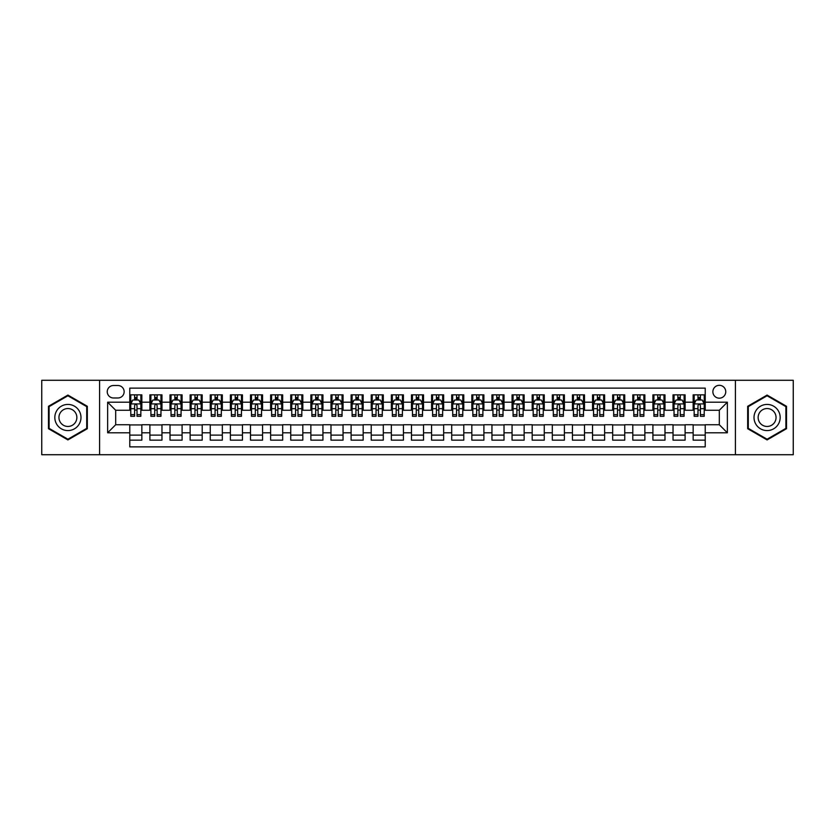 <?xml version="1.0" encoding="UTF-8"?>
<svg xmlns="http://www.w3.org/2000/svg" width="835" height="835" viewBox="0 0 835 835"><rect width="100%" height="100%" fill="white"/><g stroke="black" fill="none" stroke-linecap="round" stroke-linejoin="round"><path stroke-width="1.25" d="M719.311 385.311A6.44 6.44 0 0 0 712.871 391.751A6.44 6.44 0 0 0 719.311 398.18A6.44 6.44 0 0 0 725.751 391.751A6.44 6.44 0 0 0 719.311 385.311M735.405 454.72L793.25 454.72L793.25 380.28L735.405 380.28L735.405 454.72L99.595 454.72L99.595 380.28L41.75 380.28L41.75 454.72L99.595 454.72M705.22 394.861L693.154 394.861L693.154 402.209L685.107 402.209L685.107 410.256L693.154 410.256L693.154 402.209M685.107 402.209L685.107 394.861L673.031 394.861L673.031 402.209L664.984 402.209L664.984 410.256L673.031 410.256L673.031 402.209M664.984 402.209L664.984 394.861L652.907 394.861L652.907 402.209L644.86 402.209L644.86 410.256L652.907 410.256L652.907 402.209M644.86 402.209L644.86 394.861L632.794 394.861L632.794 402.209L624.737 402.209L624.737 410.256L632.794 410.256L632.794 402.209M624.737 402.209L624.737 394.861L612.671 394.861L612.671 402.209L604.623 402.209L604.623 410.256L612.671 410.256L612.671 402.209M604.623 402.209L604.623 394.861L592.547 394.861L592.547 402.209L584.5 402.209L584.5 410.256L592.547 410.256L592.547 402.209M584.5 402.209L584.5 394.861L572.424 394.861L572.424 402.209L564.376 402.209L564.376 410.256L572.424 410.256L572.424 402.209M564.376 402.209L564.376 394.861L552.311 394.861L552.311 402.209L544.263 402.209L544.263 410.256L552.311 410.256L552.311 402.209M544.263 402.209L544.263 394.861L532.187 394.861L532.187 402.209L524.14 402.209L524.14 410.256L532.187 410.256L532.187 402.209M524.14 402.209L524.14 394.861L512.064 394.861L512.064 402.209L504.016 402.209L504.016 410.256L512.064 410.256L512.064 402.209M504.016 402.209L504.016 394.861L491.951 394.861L491.951 402.209L483.893 402.209L483.893 410.256L491.951 410.256L491.951 402.209M483.893 402.209L483.893 394.861L471.827 394.861L471.827 402.209L463.78 402.209L463.78 410.256L471.827 410.256L471.827 402.209M463.78 402.209L463.78 394.861L451.704 394.861L451.704 402.209L443.656 402.209L443.656 410.256L451.704 410.256L451.704 402.209M443.656 402.209L443.656 394.861L431.58 394.861L431.58 402.209L423.533 402.209L423.533 410.256L431.58 410.256L431.58 402.209M423.533 402.209L423.533 394.861L411.467 394.861L411.467 402.209L403.42 402.209L403.42 410.256L411.467 410.256L411.467 402.209M403.42 402.209L403.42 394.861L391.344 394.861L391.344 402.209L383.296 402.209L383.296 410.256L391.344 410.256L391.344 402.209M383.296 402.209L383.296 394.861L371.22 394.861L371.22 402.209L363.173 402.209L363.173 410.256L371.22 410.256L371.22 402.209M363.173 402.209L363.173 394.861L351.107 394.861L351.107 402.209L343.049 402.209L343.049 410.256L351.107 410.256L351.107 402.209M343.049 402.209L343.049 394.861L330.984 394.861L330.984 402.209L322.936 402.209L322.936 410.256L330.984 410.256L330.984 402.209M322.936 402.209L322.936 394.861L310.86 394.861L310.86 402.209L302.813 402.209L302.813 410.256L310.86 410.256L310.86 402.209M302.813 402.209L302.813 394.861L290.737 394.861L290.737 402.209L282.689 402.209L282.689 410.256L290.737 410.256L290.737 402.209M282.689 402.209L282.689 394.861L270.623 394.861L270.623 402.209L262.576 402.209L262.576 410.256L270.623 410.256L270.623 402.209M262.576 402.209L262.576 394.861L250.5 394.861L250.5 402.209L242.453 402.209L242.453 410.256L250.5 410.256L250.5 402.209M242.453 402.209L242.453 394.861L230.376 394.861L230.376 402.209L222.329 402.209L222.329 410.256L230.376 410.256L230.376 402.209M222.329 402.209L222.329 394.861L210.263 394.861L210.263 402.209L202.206 402.209L202.206 410.256L210.263 410.256L210.263 402.209M202.206 402.209L202.206 394.861L190.14 394.861L190.14 402.209L182.093 402.209L182.093 410.256L190.14 410.256L190.14 402.209M182.093 402.209L182.093 394.861L170.016 394.861L170.016 402.209L161.969 402.209L161.969 410.256L170.016 410.256L170.016 402.209M161.969 402.209L161.969 394.861L149.893 394.861L149.893 410.256L141.846 410.256L141.846 394.861L129.78 394.861M129.78 440.139L141.846 440.139L141.846 424.744L149.893 424.744L149.893 440.139L161.969 440.139L161.969 424.744L170.016 424.744L170.016 432.791L161.969 432.791M170.016 432.791L170.016 440.139L182.093 440.139L182.093 424.744L190.14 424.744L190.14 432.791L182.093 432.791M190.14 432.791L190.14 440.139L202.206 440.139L202.206 424.744L210.263 424.744L210.263 432.791L202.206 432.791M210.263 432.791L210.263 440.139L222.329 440.139L222.329 424.744L230.376 424.744L230.376 432.791L222.329 432.791M230.376 432.791L230.376 440.139L242.453 440.139L242.453 424.744L250.5 424.744L250.5 432.791L242.453 432.791M250.5 432.791L250.5 440.139L262.576 440.139L262.576 424.744L270.623 424.744L270.623 432.791L262.576 432.791M270.623 432.791L270.623 440.139L282.689 440.139L282.689 424.744L290.737 424.744L290.737 432.791L282.689 432.791M290.737 432.791L290.737 440.139L302.813 440.139L302.813 424.744L310.86 424.744L310.86 432.791L302.813 432.791M310.86 432.791L310.86 440.139L322.936 440.139L322.936 424.744L330.984 424.744L330.984 432.791L322.936 432.791M330.984 432.791L330.984 440.139L343.049 440.139L343.049 424.744L351.107 424.744L351.107 432.791L343.049 432.791M351.107 432.791L351.107 440.139L363.173 440.139L363.173 424.744L371.22 424.744L371.22 432.791L363.173 432.791M371.22 432.791L371.22 440.139L383.296 440.139L383.296 424.744L391.344 424.744L391.344 432.791L383.296 432.791M391.344 432.791L391.344 440.139L403.42 440.139L403.42 424.744L411.467 424.744L411.467 432.791L403.42 432.791M411.467 432.791L411.467 440.139L423.533 440.139L423.533 424.744L431.58 424.744L431.58 432.791L423.533 432.791M431.58 432.791L431.58 440.139L443.656 440.139L443.656 424.744L451.704 424.744L451.704 432.791L443.656 432.791M451.704 432.791L451.704 440.139L463.78 440.139L463.78 424.744L471.827 424.744L471.827 432.791L463.78 432.791M471.827 432.791L471.827 440.139L483.893 440.139L483.893 424.744L491.951 424.744L491.951 432.791L483.893 432.791M491.951 432.791L491.951 440.139L504.016 440.139L504.016 424.744L512.064 424.744L512.064 432.791L504.016 432.791M512.064 432.791L512.064 440.139L524.14 440.139L524.14 424.744L532.187 424.744L532.187 432.791L524.14 432.791M532.187 432.791L532.187 440.139L544.263 440.139L544.263 424.744L552.311 424.744L552.311 432.791L544.263 432.791M552.311 432.791L552.311 440.139L564.376 440.139L564.376 424.744L572.424 424.744L572.424 432.791L564.376 432.791M572.424 432.791L572.424 440.139L584.5 440.139L584.5 424.744L592.547 424.744L592.547 432.791L584.5 432.791M592.547 432.791L592.547 440.139L604.623 440.139L604.623 424.744L612.671 424.744L612.671 432.791L604.623 432.791M612.671 432.791L612.671 440.139L624.737 440.139L624.737 424.744L632.794 424.744L632.794 432.791L624.737 432.791M632.794 432.791L632.794 440.139L644.86 440.139L644.86 424.744L652.907 424.744L652.907 432.791L644.86 432.791M652.907 432.791L652.907 440.139L664.984 440.139L664.984 424.744L673.031 424.744L673.031 432.791L664.984 432.791M673.031 432.791L673.031 440.139L685.107 440.139L685.107 424.744L693.154 424.744L693.154 432.791L685.107 432.791M113.476 397.982L117.902 397.982A6.242 6.242 0 0 0 124.144 391.751A6.242 6.242 0 0 0 117.902 385.509L113.476 385.509A6.242 6.242 0 0 0 107.245 391.751A6.242 6.242 0 0 0 113.476 397.982M735.405 380.28L99.595 380.28M705.22 402.209L705.22 388.129L129.78 388.129L129.78 410.256L115.689 410.256L115.689 424.744L129.78 424.744L129.78 446.871L705.22 446.871L705.22 424.744L719.311 424.744L719.311 410.256L705.22 410.256L705.22 402.209L727.358 402.209L727.358 432.791L705.22 432.791M129.78 432.791L107.642 432.791L107.642 402.209L129.78 402.209M693.154 432.791L693.154 440.139L705.22 440.139M129.78 399.892L130.782 399.892M134.602 399.892L137.023 399.892M140.844 399.892L141.846 399.892M129.78 410.058L130.782 410.058M134.602 410.058L137.023 410.058M140.844 410.058L141.846 410.058M129.78 424.942L141.846 424.942M129.78 435.108L141.846 435.108M149.893 410.058L150.905 410.058M154.726 410.058L157.137 410.058M160.967 410.058L161.969 410.058M149.893 399.892L150.905 399.892M154.726 399.892L157.137 399.892M160.967 399.892L161.969 399.892M149.893 424.942L161.969 424.942M149.893 435.108L161.969 435.108M170.016 424.942L182.093 424.942M170.016 435.108L182.093 435.108M170.016 399.892L171.029 399.892M174.849 399.892L177.26 399.892M181.08 399.892L182.093 399.892M170.016 410.058L171.029 410.058M174.849 410.058L177.26 410.058M181.08 410.058L182.093 410.058M190.14 424.942L202.206 424.942M190.14 435.108L202.206 435.108M190.14 399.892L191.142 399.892M194.972 399.892L197.384 399.892M201.204 399.892L202.206 399.892M190.14 410.058L191.142 410.058M194.972 410.058L197.384 410.058M201.204 410.058L202.206 410.058M210.263 424.942L222.329 424.942M210.263 435.108L222.329 435.108M210.263 399.892L211.265 399.892M215.086 399.892L217.507 399.892M221.327 399.892L222.329 399.892M210.263 410.058L211.265 410.058M215.086 410.058L217.507 410.058M221.327 410.058L222.329 410.058M230.376 424.942L242.453 424.942M230.376 435.108L242.453 435.108M230.376 399.892L231.389 399.892M235.209 399.892L237.62 399.892M241.451 399.892L242.453 399.892M230.376 410.058L231.389 410.058M235.209 410.058L237.62 410.058M241.451 410.058L242.453 410.058M250.5 424.942L262.576 424.942M250.5 435.108L262.576 435.108M250.5 399.892L251.502 399.892M255.333 399.892L257.744 399.892M261.564 399.892L262.576 399.892M250.5 410.058L251.502 410.058M255.333 410.058L257.744 410.058M261.564 410.058L262.576 410.058M270.623 424.942L282.689 424.942M270.623 435.108L282.689 435.108M270.623 399.892L271.625 399.892M275.446 399.892L277.867 399.892M281.687 399.892L282.689 399.892M270.623 410.058L271.625 410.058M275.446 410.058L277.867 410.058M281.687 410.058L282.689 410.058M290.737 424.942L302.813 424.942M290.737 435.108L302.813 435.108M290.737 399.892L291.749 399.892M295.569 399.892L297.98 399.892M301.811 399.892L302.813 399.892M290.737 410.058L291.749 410.058M295.569 410.058L297.98 410.058M301.811 410.058L302.813 410.058M310.86 424.942L322.936 424.942M310.86 435.108L322.936 435.108M310.86 399.892L311.873 399.892M315.693 399.892L318.104 399.892M321.924 399.892L322.936 399.892M310.86 410.058L311.873 410.058M315.693 410.058L318.104 410.058M321.924 410.058L322.936 410.058M330.984 424.942L343.049 424.942M330.984 435.108L343.049 435.108M330.984 399.892L331.986 399.892M335.806 399.892L338.227 399.892M342.047 399.892L343.049 399.892M330.984 410.058L331.986 410.058M335.806 410.058L338.227 410.058M342.047 410.058L343.049 410.058M351.107 424.942L363.173 424.942M351.107 435.108L363.173 435.108M351.107 399.892L352.109 399.892M355.929 399.892L358.351 399.892M362.171 399.892L363.173 399.892M351.107 410.058L352.109 410.058M355.929 410.058L358.351 410.058M362.171 410.058L363.173 410.058M371.22 424.942L383.296 424.942M371.22 435.108L383.296 435.108M371.22 399.892L372.233 399.892M376.053 399.892L378.464 399.892M382.294 399.892L383.296 399.892M371.22 410.058L372.233 410.058M376.053 410.058L378.464 410.058M382.294 410.058L383.296 410.058M391.344 424.942L403.42 424.942M391.344 435.108L403.42 435.108M391.344 399.892L392.346 399.892M396.176 399.892L398.587 399.892M402.407 399.892L403.42 399.892M391.344 410.058L392.346 410.058M396.176 410.058L398.587 410.058M402.407 410.058L403.42 410.058M411.467 424.942L423.533 424.942M411.467 435.108L423.533 435.108M411.467 399.892L412.469 399.892M416.289 399.892L418.711 399.892M422.531 399.892L423.533 399.892M411.467 410.058L412.469 410.058M416.289 410.058L418.711 410.058M422.531 410.058L423.533 410.058M431.58 424.942L443.656 424.942M431.58 435.108L443.656 435.108M431.58 399.892L432.593 399.892M436.413 399.892L438.824 399.892M442.654 399.892L443.656 399.892M431.58 410.058L432.593 410.058M436.413 410.058L438.824 410.058M442.654 410.058L443.656 410.058M451.704 424.942L463.78 424.942M451.704 435.108L463.78 435.108M451.704 399.892L452.706 399.892M456.536 399.892L458.947 399.892M462.767 399.892L463.78 399.892M451.704 410.058L452.706 410.058M456.536 410.058L458.947 410.058M462.767 410.058L463.78 410.058M471.827 424.942L483.893 424.942M471.827 435.108L483.893 435.108M471.827 399.892L472.829 399.892M476.649 399.892L479.071 399.892M482.891 399.892L483.893 399.892M471.827 410.058L472.829 410.058M476.649 410.058L479.071 410.058M482.891 410.058L483.893 410.058M491.951 424.942L504.016 424.942M491.951 435.108L504.016 435.108M491.951 399.892L492.953 399.892M496.773 399.892L499.194 399.892M503.014 399.892L504.016 399.892M491.951 410.058L492.953 410.058M496.773 410.058L499.194 410.058M503.014 410.058L504.016 410.058M512.064 424.942L524.14 424.942M512.064 435.108L524.14 435.108M512.064 399.892L513.076 399.892M516.896 399.892L519.307 399.892M523.127 399.892L524.14 399.892M512.064 410.058L513.076 410.058M516.896 410.058L519.307 410.058M523.127 410.058L524.14 410.058M532.187 424.942L544.263 424.942M532.187 435.108L544.263 435.108M532.187 399.892L533.189 399.892M537.02 399.892L539.431 399.892M543.251 399.892L544.263 399.892M532.187 410.058L533.189 410.058M537.02 410.058L539.431 410.058M543.251 410.058L544.263 410.058M552.311 424.942L564.376 424.942M552.311 435.108L564.376 435.108M552.311 399.892L553.313 399.892M557.133 399.892L559.554 399.892M563.375 399.892L564.376 399.892M552.311 410.058L553.313 410.058M557.133 410.058L559.554 410.058M563.375 410.058L564.376 410.058M572.424 424.942L584.5 424.942M572.424 435.108L584.5 435.108M572.424 399.892L573.436 399.892M577.256 399.892L579.667 399.892M583.498 399.892L584.5 399.892M572.424 410.058L573.436 410.058M577.256 410.058L579.667 410.058M583.498 410.058L584.5 410.058M592.547 424.942L604.623 424.942M592.547 435.108L604.623 435.108M592.547 399.892L593.549 399.892M597.38 399.892L599.791 399.892M603.611 399.892L604.623 399.892M592.547 410.058L593.549 410.058M597.38 410.058L599.791 410.058M603.611 410.058L604.623 410.058M612.671 424.942L624.737 424.942M612.671 435.108L624.737 435.108M612.671 399.892L613.673 399.892M617.493 399.892L619.914 399.892M623.735 399.892L624.737 399.892M612.671 410.058L613.673 410.058M617.493 410.058L619.914 410.058M623.735 410.058L624.737 410.058M632.794 424.942L644.86 424.942M632.794 435.108L644.86 435.108M632.794 399.892L633.796 399.892M637.616 399.892L640.028 399.892M643.858 399.892L644.86 399.892M632.794 410.058L633.796 410.058M637.616 410.058L640.028 410.058M643.858 410.058L644.86 410.058M652.907 424.942L664.984 424.942M652.907 435.108L664.984 435.108M652.907 399.892L653.92 399.892M657.74 399.892L660.151 399.892M663.971 399.892L664.984 399.892M652.907 410.058L653.92 410.058M657.74 410.058L660.151 410.058M663.971 410.058L664.984 410.058M673.031 424.942L685.107 424.942M673.031 435.108L685.107 435.108M673.031 399.892L674.033 399.892M677.863 399.892L680.274 399.892M684.095 399.892L685.107 399.892M673.031 410.058L674.033 410.058M677.863 410.058L680.274 410.058M684.095 410.058L685.107 410.058M693.154 424.942L705.22 424.942M693.154 435.108L705.22 435.108M693.154 399.892L694.156 399.892M697.976 399.892L700.398 399.892M704.218 399.892L705.22 399.892M693.154 410.058L694.156 410.058M697.976 410.058L700.398 410.058M704.218 410.058L705.22 410.058M115.689 410.256L107.642 402.209M115.689 424.744L107.642 432.791M727.358 402.209L719.311 410.256M727.358 432.791L719.311 424.744M67.906 439.92L87.32 428.71L87.32 406.29L67.906 395.08L48.493 406.29L48.493 428.71L67.906 439.92M786.507 406.29L767.094 395.08L747.68 406.29L747.68 428.71L767.094 439.92L786.507 428.71L786.507 406.29M137.023 397.481L134.602 397.481M140.844 414.651L137.023 414.651L137.023 416.289L140.844 416.289L140.844 404.015L138.829 399.996L132.796 399.996L130.782 404.015L130.782 416.289L134.602 416.289L134.602 414.651L130.782 414.651M130.782 404.015L130.782 394.861M140.844 404.015L140.844 394.861M134.602 399.996L134.602 394.861M137.023 394.861L137.023 399.996M137.023 414.651L137.023 405.528C136.22 403.973 135.416 403.973 134.602 405.528L134.602 414.651M67.906 404.422A13.078 13.078 0 0 0 54.828 417.5A13.078 13.078 0 0 0 67.906 430.578A13.078 13.078 0 0 0 80.985 417.5A13.078 13.078 0 0 0 67.906 404.422M67.906 408.545A8.955 8.955 0 0 0 58.951 417.5A8.955 8.955 0 0 0 67.906 426.455A8.955 8.955 0 0 0 76.862 417.5A8.955 8.955 0 0 0 67.906 408.545M86.715 428.365L67.906 439.22L49.098 428.365L49.098 406.635L67.906 395.78L86.715 406.635L86.715 428.365M755.769 410.956A13.078 13.078 0 0 0 760.549 428.825A13.078 13.078 0 0 0 778.418 424.044A13.078 13.078 0 0 0 773.628 406.175A13.078 13.078 0 0 0 755.769 410.956M759.339 413.022A8.955 8.955 0 0 0 762.616 425.255A8.955 8.955 0 0 0 774.849 421.978A8.955 8.955 0 0 0 771.571 409.745A8.955 8.955 0 0 0 759.339 413.022M785.902 406.635L785.902 428.365L767.094 439.22L748.285 428.365L748.285 406.635L767.094 395.78L785.902 406.635M157.137 397.481L154.726 397.481M160.967 414.651L157.137 414.651L157.137 416.289L160.967 416.289L160.967 404.015L158.953 399.996L152.92 399.996L150.905 404.015L150.905 416.289L154.726 416.289L154.726 414.651L150.905 414.651M150.905 404.015L150.905 394.861M160.967 404.015L160.967 394.861M154.726 399.996L154.726 394.861M157.137 394.861L157.137 399.996M157.137 414.651L157.137 405.528C156.333 403.973 155.529 403.973 154.726 405.528L154.726 414.651M177.26 397.481L174.849 397.481M181.08 414.651L177.26 414.651L177.26 416.289L181.08 416.289L181.08 404.015L179.076 399.996L173.033 399.996L171.029 404.015L171.029 416.289L174.849 416.289L174.849 414.651L171.029 414.651M171.029 404.015L171.029 394.861M181.08 404.015L181.08 394.861M174.849 399.996L174.849 394.861M177.26 394.861L177.26 399.996M177.26 414.651L177.26 405.528C176.456 403.973 175.653 403.973 174.849 405.528L174.849 414.651M197.384 397.481L194.972 397.481M201.204 414.651L197.384 414.651L197.384 416.289L201.204 416.289L201.204 404.015L199.189 399.996L193.156 399.996L191.142 404.015L191.142 416.289L194.972 416.289L194.972 414.651L191.142 414.651M191.142 404.015L191.142 394.861M201.204 404.015L201.204 394.861M194.972 399.996L194.972 394.861M197.384 394.861L197.384 399.996M197.384 414.651L197.384 405.528C196.58 403.973 195.776 403.973 194.972 405.528L194.972 414.651M217.507 397.481L215.086 397.481M221.327 414.651L217.507 414.651L217.507 416.289L221.327 416.289L221.327 404.015L219.313 399.996L213.28 399.996L211.265 404.015L211.265 416.289L215.086 416.289L215.086 414.651L211.265 414.651M211.265 404.015L211.265 394.861M221.327 404.015L221.327 394.861M215.086 399.996L215.086 394.861M217.507 394.861L217.507 399.996M217.507 414.651L217.507 405.528C216.703 403.973 215.889 403.973 215.086 405.528L215.086 414.651M237.62 397.481L235.209 397.481M241.451 414.651L237.62 414.651L237.62 416.289L241.451 416.289L241.451 404.015L239.436 399.996L233.393 399.996L231.389 404.015L231.389 416.289L235.209 416.289L235.209 414.651L231.389 414.651M231.389 404.015L231.389 394.861M241.451 404.015L241.451 394.861M235.209 399.996L235.209 394.861M237.62 394.861L237.62 399.996M237.62 414.651L237.62 405.528C236.816 403.973 236.013 403.973 235.209 405.528L235.209 414.651M257.744 397.481L255.333 397.481M261.564 414.651L257.744 414.651L257.744 416.289L261.564 416.289L261.564 404.015L259.549 399.996L253.516 399.996L251.502 404.015L251.502 416.289L255.333 416.289L255.333 414.651L251.502 414.651M251.502 404.015L251.502 394.861M261.564 404.015L261.564 394.861M255.333 399.996L255.333 394.861M257.744 394.861L257.744 399.996M257.744 414.651L257.744 405.528C256.94 403.973 256.136 403.973 255.333 405.528L255.333 414.651M277.867 397.481L275.446 397.481M281.687 414.651L277.867 414.651L277.867 416.289L281.687 416.289L281.687 404.015L279.673 399.996L273.64 399.996L271.625 404.015L271.625 416.289L275.446 416.289L275.446 414.651L271.625 414.651M271.625 404.015L271.625 394.861M281.687 404.015L281.687 394.861M275.446 399.996L275.446 394.861M277.867 394.861L277.867 399.996M277.867 414.651L277.867 405.528C277.063 403.973 276.26 403.973 275.446 405.528L275.446 414.651M297.98 397.481L295.569 397.481M301.811 414.651L297.98 414.651L297.98 416.289L301.811 416.289L301.811 404.015L299.796 399.996L293.763 399.996L291.749 404.015L291.749 416.289L295.569 416.289L295.569 414.651L291.749 414.651M291.749 404.015L291.749 394.861M301.811 404.015L301.811 394.861M295.569 399.996L295.569 394.861M297.98 394.861L297.98 399.996M297.98 414.651L297.98 405.528C297.177 403.973 296.373 403.973 295.569 405.528L295.569 414.651M318.104 397.481L315.693 397.481M321.924 414.651L318.104 414.651L318.104 416.289L321.924 416.289L321.924 404.015L319.92 399.996L313.877 399.996L311.873 404.015L311.873 416.289L315.693 416.289L315.693 414.651L311.873 414.651M311.873 404.015L311.873 394.861M321.924 404.015L321.924 394.861M315.693 399.996L315.693 394.861M318.104 394.861L318.104 399.996M318.104 414.651L318.104 405.528C317.3 403.973 316.496 403.973 315.693 405.528L315.693 414.651M338.227 397.481L335.806 397.481M342.047 414.651L338.227 414.651L338.227 416.289L342.047 416.289L342.047 404.015L340.033 399.996L334 399.996L331.986 404.015L331.986 416.289L335.806 416.289L335.806 414.651L331.986 414.651M331.986 404.015L331.986 394.861M342.047 404.015L342.047 394.861M335.806 399.996L335.806 394.861M338.227 394.861L338.227 399.996M338.227 414.651L338.227 405.528C337.423 403.973 336.62 403.973 335.806 405.528L335.806 414.651M358.351 397.481L355.929 397.481M362.171 414.651L358.351 414.651L358.351 416.289L362.171 416.289L362.171 404.015L360.156 399.996L354.123 399.996L352.109 404.015L352.109 416.289L355.929 416.289L355.929 414.651L352.109 414.651M352.109 404.015L352.109 394.861M362.171 404.015L362.171 394.861M355.929 399.996L355.929 394.861M358.351 394.861L358.351 399.996M358.351 414.651L358.351 405.528C357.547 403.973 356.733 403.973 355.929 405.528L355.929 414.651M378.464 397.481L376.053 397.481M382.294 414.651L378.464 414.651L378.464 416.289L382.294 416.289L382.294 404.015L380.28 399.996L374.237 399.996L372.233 404.015L372.233 416.289L376.053 416.289L376.053 414.651L372.233 414.651M372.233 404.015L372.233 394.861M382.294 404.015L382.294 394.861M376.053 399.996L376.053 394.861M378.464 394.861L378.464 399.996M378.464 414.651L378.464 405.528C377.66 403.973 376.856 403.973 376.053 405.528L376.053 414.651M398.587 397.481L396.176 397.481M402.407 414.651L398.587 414.651L398.587 416.289L402.407 416.289L402.407 404.015L400.393 399.996L394.36 399.996L392.346 404.015L392.346 416.289L396.176 416.289L396.176 414.651L392.346 414.651M392.346 404.015L392.346 394.861M402.407 404.015L402.407 394.861M396.176 399.996L396.176 394.861M398.587 394.861L398.587 399.996M398.587 414.651L398.587 405.528C397.784 403.973 396.98 403.973 396.176 405.528L396.176 414.651M418.711 397.481L416.289 397.481M422.531 414.651L418.711 414.651L418.711 416.289L422.531 416.289L422.531 404.015L420.516 399.996L414.484 399.996L412.469 404.015L412.469 416.289L416.289 416.289L416.289 414.651L412.469 414.651M412.469 404.015L412.469 394.861M422.531 404.015L422.531 394.861M416.289 399.996L416.289 394.861M418.711 394.861L418.711 399.996M418.711 414.651L418.711 405.528C417.907 403.973 417.103 403.973 416.289 405.528L416.289 414.651M438.824 397.481L436.413 397.481M442.654 414.651L438.824 414.651L438.824 416.289L442.654 416.289L442.654 404.015L440.64 399.996L434.607 399.996L432.593 404.015L432.593 416.289L436.413 416.289L436.413 414.651L432.593 414.651M432.593 404.015L432.593 394.861M442.654 404.015L442.654 394.861M436.413 399.996L436.413 394.861M438.824 394.861L438.824 399.996M438.824 414.651L438.824 405.528C438.02 403.973 437.216 403.973 436.413 405.528L436.413 414.651M458.947 397.481L456.536 397.481M462.767 414.651L458.947 414.651L458.947 416.289L462.767 416.289L462.767 404.015L460.763 399.996L454.72 399.996L452.706 404.015L452.706 416.289L456.536 416.289L456.536 414.651L452.706 414.651M452.706 404.015L452.706 394.861M462.767 404.015L462.767 394.861M456.536 399.996L456.536 394.861M458.947 394.861L458.947 399.996M458.947 414.651L458.947 405.528C458.144 403.973 457.34 403.973 456.536 405.528L456.536 414.651M479.071 397.481L476.649 397.481M482.891 414.651L479.071 414.651L479.071 416.289L482.891 416.289L482.891 404.015L480.877 399.996L474.844 399.996L472.829 404.015L472.829 416.289L476.649 416.289L476.649 414.651L472.829 414.651M472.829 404.015L472.829 394.861M482.891 404.015L482.891 394.861M476.649 399.996L476.649 394.861M479.071 394.861L479.071 399.996M479.071 414.651L479.071 405.528C478.267 403.973 477.463 403.973 476.649 405.528L476.649 414.651M499.194 397.481L496.773 397.481M503.014 414.651L499.194 414.651L499.194 416.289L503.014 416.289L503.014 404.015L501 399.996L494.967 399.996L492.953 404.015L492.953 416.289L496.773 416.289L496.773 414.651L492.953 414.651M492.953 404.015L492.953 394.861M503.014 404.015L503.014 394.861M496.773 399.996L496.773 394.861M499.194 394.861L499.194 399.996M499.194 414.651L499.194 405.528C498.391 403.973 497.577 403.973 496.773 405.528L496.773 414.651M519.307 397.481L516.896 397.481M523.127 414.651L519.307 414.651L519.307 416.289L523.127 416.289L523.127 404.015L521.123 399.996L515.08 399.996L513.076 404.015L513.076 416.289L516.896 416.289L516.896 414.651L513.076 414.651M513.076 404.015L513.076 394.861M523.127 404.015L523.127 394.861M516.896 399.996L516.896 394.861M519.307 394.861L519.307 399.996M519.307 414.651L519.307 405.528C518.504 403.973 517.7 403.973 516.896 405.528L516.896 414.651M539.431 397.481L537.02 397.481M543.251 414.651L539.431 414.651L539.431 416.289L543.251 416.289L543.251 404.015L541.237 399.996L535.204 399.996L533.189 404.015L533.189 416.289L537.02 416.289L537.02 414.651L533.189 414.651M533.189 404.015L533.189 394.861M543.251 404.015L543.251 394.861M537.02 399.996L537.02 394.861M539.431 394.861L539.431 399.996M539.431 414.651L539.431 405.528C538.627 403.973 537.823 403.973 537.02 405.528L537.02 414.651M559.554 397.481L557.133 397.481M563.375 414.651L559.554 414.651L559.554 416.289L563.375 416.289L563.375 404.015L561.36 399.996L555.327 399.996L553.313 404.015L553.313 416.289L557.133 416.289L557.133 414.651L553.313 414.651M553.313 404.015L553.313 394.861M563.375 404.015L563.375 394.861M557.133 399.996L557.133 394.861M559.554 394.861L559.554 399.996M559.554 414.651L559.554 405.528C558.751 403.973 557.947 403.973 557.133 405.528L557.133 414.651M579.667 397.481L577.256 397.481M583.498 414.651L579.667 414.651L579.667 416.289L583.498 416.289L583.498 404.015L581.484 399.996L575.451 399.996L573.436 404.015L573.436 416.289L577.256 416.289L577.256 414.651L573.436 414.651M573.436 404.015L573.436 394.861M583.498 404.015L583.498 394.861M577.256 399.996L577.256 394.861M579.667 394.861L579.667 399.996M579.667 414.651L579.667 405.528C578.864 403.973 578.06 403.973 577.256 405.528L577.256 414.651M599.791 397.481L597.38 397.481M603.611 414.651L599.791 414.651L599.791 416.289L603.611 416.289L603.611 404.015L601.607 399.996L595.564 399.996L593.549 404.015L593.549 416.289L597.38 416.289L597.38 414.651L593.549 414.651M593.549 404.015L593.549 394.861M603.611 404.015L603.611 394.861M597.38 399.996L597.38 394.861M599.791 394.861L599.791 399.996M599.791 414.651L599.791 405.528C598.987 403.973 598.184 403.973 597.38 405.528L597.38 414.651M619.914 397.481L617.493 397.481M623.735 414.651L619.914 414.651L619.914 416.289L623.735 416.289L623.735 404.015L621.72 399.996L615.687 399.996L613.673 404.015L613.673 416.289L617.493 416.289L617.493 414.651L613.673 414.651M613.673 404.015L613.673 394.861M623.735 404.015L623.735 394.861M617.493 399.996L617.493 394.861M619.914 394.861L619.914 399.996M619.914 414.651L619.914 405.528C619.111 403.973 618.307 403.973 617.493 405.528L617.493 414.651M640.028 397.481L637.616 397.481M643.858 414.651L640.028 414.651L640.028 416.289L643.858 416.289L643.858 404.015L641.844 399.996L635.811 399.996L633.796 404.015L633.796 416.289L637.616 416.289L637.616 414.651L633.796 414.651M633.796 404.015L633.796 394.861M643.858 404.015L643.858 394.861M637.616 399.996L637.616 394.861M640.028 394.861L640.028 399.996M640.028 414.651L640.028 405.528C639.224 403.973 638.42 403.973 637.616 405.528L637.616 414.651M660.151 397.481L657.74 397.481M663.971 414.651L660.151 414.651L660.151 416.289L663.971 416.289L663.971 404.015L661.967 399.996L655.924 399.996L653.92 404.015L653.92 416.289L657.74 416.289L657.74 414.651L653.92 414.651M653.92 404.015L653.92 394.861M663.971 404.015L663.971 394.861M657.74 399.996L657.74 394.861M660.151 394.861L660.151 399.996M660.151 414.651L660.151 405.528C659.347 403.973 658.544 403.973 657.74 405.528L657.74 414.651M680.274 397.481L677.863 397.481M684.095 414.651L680.274 414.651L680.274 416.289L684.095 416.289L684.095 404.015L682.08 399.996L676.047 399.996L674.033 404.015L674.033 416.289L677.863 416.289L677.863 414.651L674.033 414.651M674.033 404.015L674.033 394.861M684.095 404.015L684.095 394.861M677.863 399.996L677.863 394.861M680.274 394.861L680.274 399.996M680.274 414.651L680.274 405.528C679.471 403.973 678.667 403.973 677.863 405.528L677.863 414.651M700.398 397.481L697.976 397.481M704.218 414.651L700.398 414.651L700.398 416.289L704.218 416.289L704.218 404.015L702.204 399.996L696.171 399.996L694.156 404.015L694.156 416.289L697.976 416.289L697.976 414.651L694.156 414.651M694.156 404.015L694.156 394.861M704.218 404.015L704.218 394.861M697.976 399.996L697.976 394.861M700.398 394.861L700.398 399.996M700.398 414.651L700.398 405.528C699.594 403.973 698.791 403.973 697.976 405.528L697.976 414.651M149.893 432.791L141.846 432.791M149.893 402.209L141.846 402.209M140.791 403.921L130.834 403.921M130.782 401.103L132.243 401.103M139.382 401.103L140.844 401.103M134.602 408.68L130.782 408.68M140.844 408.68L137.023 408.68M137.023 398.765L134.602 398.765M160.915 403.921L150.958 403.921M150.905 401.103L152.367 401.103M159.506 401.103L160.967 401.103M154.726 408.68L150.905 408.68M160.967 408.68L157.137 408.68M157.137 398.765L154.726 398.765M181.038 403.921L171.071 403.921M171.029 401.103L172.48 401.103M179.629 401.103L181.08 401.103M174.849 408.68L171.029 408.68M181.08 408.68L177.26 408.68M177.26 398.765L174.849 398.765M201.151 403.921L191.194 403.921M191.142 401.103L192.603 401.103M199.742 401.103L201.204 401.103M194.972 408.68L191.142 408.68M201.204 408.68L197.384 408.68M197.384 398.765L194.972 398.765M221.275 403.921L211.318 403.921M211.265 401.103L212.727 401.103M219.866 401.103L221.327 401.103M215.086 408.68L211.265 408.68M221.327 408.68L217.507 408.68M217.507 398.765L215.086 398.765M241.398 403.921L231.431 403.921M231.389 401.103L232.84 401.103M239.989 401.103L241.451 401.103M235.209 408.68L231.389 408.68M241.451 408.68L237.62 408.68M237.62 398.765L235.209 398.765M261.512 403.921L251.554 403.921M251.502 401.103L252.963 401.103M260.113 401.103L261.564 401.103M255.333 408.68L251.502 408.68M261.564 408.68L257.744 408.68M257.744 398.765L255.333 398.765M281.635 403.921L271.678 403.921M271.625 401.103L273.087 401.103M280.226 401.103L281.687 401.103M275.446 408.68L271.625 408.68M281.687 408.68L277.867 408.68M277.867 398.765L275.446 398.765M301.759 403.921L291.801 403.921M291.749 401.103L293.21 401.103M300.349 401.103L301.811 401.103M295.569 408.68L291.749 408.68M301.811 408.68L297.98 408.68M297.98 398.765L295.569 398.765M321.882 403.921L311.914 403.921M311.873 401.103L313.323 401.103M320.473 401.103L321.924 401.103M315.693 408.68L311.873 408.68M321.924 408.68L318.104 408.68M318.104 398.765L315.693 398.765M341.995 403.921L332.038 403.921M331.986 401.103L333.447 401.103M340.586 401.103L342.047 401.103M335.806 408.68L331.986 408.68M342.047 408.68L338.227 408.68M338.227 398.765L335.806 398.765M362.119 403.921L352.161 403.921M352.109 401.103L353.57 401.103M360.71 401.103L362.171 401.103M355.929 408.68L352.109 408.68M362.171 408.68L358.351 408.68M358.351 398.765L355.929 398.765M382.242 403.921L372.274 403.921M372.233 401.103L373.683 401.103M380.833 401.103L382.294 401.103M376.053 408.68L372.233 408.68M382.294 408.68L378.464 408.68M378.464 398.765L376.053 398.765M402.355 403.921L392.398 403.921M392.346 401.103L393.807 401.103M400.946 401.103L402.407 401.103M396.176 408.68L392.346 408.68M402.407 408.68L398.587 408.68M398.587 398.765L396.176 398.765M422.479 403.921L412.521 403.921M412.469 401.103L413.93 401.103M421.07 401.103L422.531 401.103M416.289 408.68L412.469 408.68M422.531 408.68L418.711 408.68M418.711 398.765L416.289 398.765M442.602 403.921L432.645 403.921M432.593 401.103L434.054 401.103M441.193 401.103L442.654 401.103M436.413 408.68L432.593 408.68M442.654 408.68L438.824 408.68M438.824 398.765L436.413 398.765M462.726 403.921L452.758 403.921M452.706 401.103L454.167 401.103M461.317 401.103L462.767 401.103M456.536 408.68L452.706 408.68M462.767 408.68L458.947 408.68M458.947 398.765L456.536 398.765M482.839 403.921L472.881 403.921M472.829 401.103L474.29 401.103M481.43 401.103L482.891 401.103M476.649 408.68L472.829 408.68M482.891 408.68L479.071 408.68M479.071 398.765L476.649 398.765M502.962 403.921L493.005 403.921M492.953 401.103L494.414 401.103M501.553 401.103L503.014 401.103M496.773 408.68L492.953 408.68M503.014 408.68L499.194 408.68M499.194 398.765L496.773 398.765M523.086 403.921L513.118 403.921M513.076 401.103L514.527 401.103M521.677 401.103L523.127 401.103M516.896 408.68L513.076 408.68M523.127 408.68L519.307 408.68M519.307 398.765L516.896 398.765M543.199 403.921L533.241 403.921M533.189 401.103L534.65 401.103M541.79 401.103L543.251 401.103M537.02 408.68L533.189 408.68M543.251 408.68L539.431 408.68M539.431 398.765L537.02 398.765M563.322 403.921L553.365 403.921M553.313 401.103L554.774 401.103M561.913 401.103L563.375 401.103M557.133 408.68L553.313 408.68M563.375 408.68L559.554 408.68M559.554 398.765L557.133 398.765M583.446 403.921L573.488 403.921M573.436 401.103L574.887 401.103M582.037 401.103L583.498 401.103M577.256 408.68L573.436 408.68M583.498 408.68L579.667 408.68M579.667 398.765L577.256 398.765M603.569 403.921L593.601 403.921M593.549 401.103L595.011 401.103M602.16 401.103L603.611 401.103M597.38 408.68L593.549 408.68M603.611 408.68L599.791 408.68M599.791 398.765L597.38 398.765M623.682 403.921L613.725 403.921M613.673 401.103L615.134 401.103M622.273 401.103L623.735 401.103M617.493 408.68L613.673 408.68M623.735 408.68L619.914 408.68M619.914 398.765L617.493 398.765M643.806 403.921L633.848 403.921M633.796 401.103L635.258 401.103M642.397 401.103L643.858 401.103M637.616 408.68L633.796 408.68M643.858 408.68L640.028 408.68M640.028 398.765L637.616 398.765M663.929 403.921L653.962 403.921M653.92 401.103L655.371 401.103M662.52 401.103L663.971 401.103M657.74 408.68L653.92 408.68M663.971 408.68L660.151 408.68M660.151 398.765L657.74 398.765M684.042 403.921L674.085 403.921M674.033 401.103L675.494 401.103M682.633 401.103L684.095 401.103M677.863 408.68L674.033 408.68M684.095 408.68L680.274 408.68M680.274 398.765L677.863 398.765M704.166 403.921L694.209 403.921M694.156 401.103L695.618 401.103M702.757 401.103L704.218 401.103M697.976 408.68L694.156 408.68M704.218 408.68L700.398 408.68M700.398 398.765L697.976 398.765"/></g></svg>
